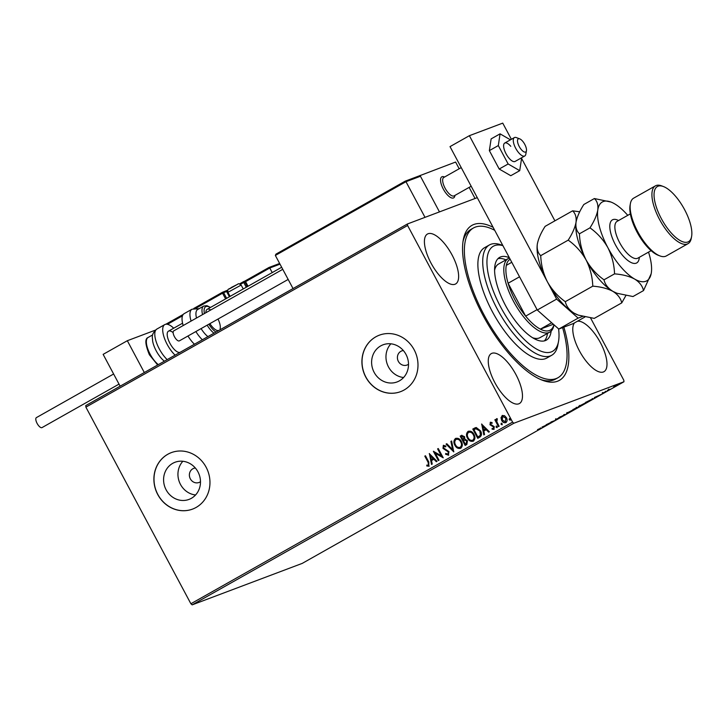 <?xml version="1.0" encoding="UTF-8"?>
<svg xmlns="http://www.w3.org/2000/svg" width="728" height="728" viewBox="0 0 728 728"><rect width="100%" height="100%" fill="white"/><g stroke="black" fill="none" stroke-linecap="round" stroke-linejoin="round"><path stroke-width="1.09" d="M563.854 327.136A88.989 34.707 -119.4 0 1 542.542 380.289A88.989 34.707 -119.4 0 1 482.901 315.215A88.989 34.707 -119.4 0 1 463.272 239.885A88.989 34.707 -119.4 0 1 493.102 227.3M540.84 379.597A85.977 33.534 60.6 0 0 555.555 379.088L557.976 377.723A85.977 33.534 -119.4 0 1 540.977 377.404A85.977 33.534 -119.4 0 1 477.777 302.147A85.977 33.534 -119.4 0 1 473.437 227.991A85.977 33.534 -119.4 0 1 490.445 228.31A85.977 33.534 -119.4 0 1 494.703 230.294M195.322 467.986A7.544 6.934 -110.6 0 0 193.73 468.359A7.544 6.934 -110.6 0 0 190.336 478.833A7.544 6.934 -110.6 0 0 199.044 482.473A7.544 6.934 -110.6 0 0 200.491 481.709M403.348 350.532A7.544 6.934 -110.6 0 0 401.756 350.914A7.544 6.934 -110.6 0 0 398.362 361.379A7.544 6.934 -110.6 0 0 407.07 365.028A7.544 6.934 -110.6 0 0 408.517 364.255M166.121 489.817A19.847 18.245 -110.6 0 0 189.043 499.399A19.847 18.245 -110.6 0 0 197.952 471.835A19.847 18.245 -110.6 0 0 175.038 462.253A19.847 18.245 -110.6 0 0 166.121 489.817M182.864 461.27A19.847 18.245 -110.6 0 0 180.471 484.402A19.847 18.245 -110.6 0 0 195.568 494.976M374.147 372.363A19.847 18.245 -110.6 0 0 397.069 381.945A19.847 18.245 -110.6 0 0 405.978 354.39A19.847 18.245 -110.6 0 0 383.065 344.799A19.847 18.245 -110.6 0 0 374.147 372.363M390.891 343.816A19.847 18.245 -110.6 0 0 388.497 366.958A19.847 18.245 -110.6 0 0 403.594 377.523M365.765 377.077A30.166 27.728 -110.6 0 0 400.591 391.646A30.166 27.728 -110.6 0 0 414.141 349.759A30.166 27.728 -110.6 0 0 379.315 335.189A30.166 27.728 -110.6 0 0 365.765 377.077M379.37 335.162A30.166 27.728 -110.6 0 0 365.875 377.031A30.166 27.728 -110.6 0 0 400.646 391.628M157.739 494.521A30.166 27.728 -110.6 0 0 192.565 509.1A30.166 27.728 -110.6 0 0 206.115 467.212A30.166 27.728 -110.6 0 0 171.289 452.634A30.166 27.728 -110.6 0 0 157.739 494.521M171.344 452.616A30.166 27.728 -110.6 0 0 157.849 494.485A30.166 27.728 -110.6 0 0 192.62 509.072M430.958 262.981A28.656 11.175 60.6 0 0 455.619 283.956A28.656 11.175 60.6 0 0 452.088 255.018A28.656 11.175 60.6 0 0 427.436 234.043A28.656 11.175 60.6 0 0 430.958 262.981M574.456 322.914A28.656 11.175 60.6 0 0 579.324 350.696A28.656 11.175 60.6 0 0 603.976 371.671A28.656 11.175 60.6 0 0 600.454 342.733A28.656 11.175 60.6 0 0 577.477 321.212M494.803 382.546A28.656 11.175 60.6 0 0 519.455 403.521A28.656 11.175 60.6 0 0 515.934 374.583A28.656 11.175 60.6 0 0 491.282 353.608A28.656 11.175 60.6 0 0 494.803 382.546M618.5 384.357L613.722 387.059L618.918 384.257M610.146 389.344L607.298 390.417L610.091 389.243M602.739 392.984L605.569 391.937L602.192 393.302M606.115 391.473L605.532 391.873M592.729 398.817L589.416 401.046L585.521 402.511L593.356 398.662M579.406 406.488L572.936 409.618L579.725 406.415M565.428 414.587L558.822 417.59L564.546 414.914L563.645 414.86L564.355 414.459L565.392 414.523M550.668 422.923L546.118 424.761L553.262 421.275L551.005 422.003L554.9 420.538L547.765 424.014L550.668 422.923M540.085 428.519L537.546 429.602L540.24 428.756M190.882 603.758L512.594 422.122L513.859 423.241L623.96 381.754L302.238 563.39L192.147 604.877L190.882 603.758L85.895 407.143L85.74 405.605L407.462 223.96L477.277 197.652M513.859 423.241L192.147 604.877M541.996 427.09L548.712 424.024L543.179 427.154L541.996 427.09M560.888 416.971L555.51 419.61L561.179 416.907M559.714 417.763L560.196 417.271M555.446 419.501L556.11 419.101M566.939 413.031L573.573 409.627L572.372 410.683L566.466 413.44M573.573 409.627L574.183 409.473M579.534 405.924L586.167 402.511L584.966 403.576L579.06 406.333M586.167 402.511L586.768 402.366M594.312 397.552L601.028 394.485L595.495 397.615L594.312 397.552M590.572 317.972L623.805 380.216L623.96 381.754M506.142 422.504C504.322 423.004 502.902 422.286 501.892 420.347L501.237 417.581L502.165 415.551L504.522 415.679L506.442 417.736C507.489 419.656 507.316 421.275 505.924 422.586C504.104 423.086 502.684 422.377 501.665 420.438L501.01 417.663L502.475 415.406M498.48 426.635L494.849 419.838L495.504 419.464L496.032 420.466L496.569 418.709L497.188 418.664L497.27 419.565L496.769 421.594L499.126 426.262L498.48 426.635M496.733 418.646L497.188 418.664M493.502 428.537L493.83 426.945L490.208 424.661L490.272 422.267L492.046 422.522L491.973 423.323L490.763 423.077L490.617 424.351L494.239 426.626L493.912 429.365L492.083 429.202L492.119 428.364L493.393 428.574L493.602 427.027L489.98 424.752L490.426 422.195M492.201 423.241L490.763 423.077M479.716 437.228L477.75 438.338L472.781 429.038L476.258 427.509L480.535 430.867C482.063 433.497 481.79 435.617 479.716 437.228M465.365 445.327L460.415 436.063L461.607 435.389L464.564 436.673L464.828 439.102L467.44 440.722L466.848 444.49L465.156 445.445L460.187 436.145L461.88 435.235M453.762 451.879L446.082 444.116L446.792 443.716L452.616 449.604L450.905 441.386L451.615 440.986L453.762 451.879M439.002 460.214L438.347 460.587L433.378 451.287L441.314 455.828L437.61 448.894L438.265 448.53L443.234 457.821L435.308 453.298L439.002 460.214M429.001 466.166L426.826 466.002L426.781 465.101L428.483 465.219L428.11 462.307L424.806 456.128L425.461 455.755L428.81 462.034L428.792 466.266M427.991 465.329L428.71 465.137L428.328 462.225L424.806 456.128M512.594 422.122L407.607 225.498L85.895 407.143M429.256 453.608L437.046 461.315L436.336 461.716L433.87 459.231L431.495 460.569L432.214 464.045L431.513 464.446L429.384 453.562M448.521 455.155L445.527 454.19L445.809 453.426L447.957 454.226L448.302 451.979L442.988 448.375L443.343 445.354L445.818 446L445.609 446.856L443.843 446.31L443.616 447.966L448.958 451.624L448.311 455.246M448.184 454.145L448.521 451.897L443.206 448.293L443.543 445.254M445.836 446.774L443.843 446.31M460.961 448.166C458.44 448.83 456.483 447.829 455.1 445.163C453.635 442.542 453.835 440.294 455.683 438.42L455.464 438.502C458.012 437.81 459.978 438.82 461.37 441.532C462.826 444.162 462.617 446.401 460.733 448.257C458.212 448.912 456.265 447.911 454.882 445.254C453.417 442.624 453.608 440.376 455.464 438.502L455.901 438.301M473.546 441.059C471.025 441.723 469.078 440.722 467.695 438.056C466.229 435.435 466.42 433.187 468.277 431.313L468.059 431.395C470.597 430.703 472.572 431.713 473.955 434.416C475.42 437.055 475.211 439.293 473.327 441.141C470.807 441.805 468.85 440.804 467.467 438.138C466.011 435.517 466.202 433.269 468.059 431.395L468.495 431.194M481.572 424.078L489.362 431.777L488.652 432.177L486.186 429.693L483.811 431.031L484.53 434.507L483.829 434.907L481.699 424.024M496.332 426.007L497.151 426.526L497.024 427.609L496.068 427.145L496.269 426.026M501.328 423.186L502.147 423.705L502.011 424.788L501.055 424.324L501.264 423.205M509.464 418.591L510.283 419.11L510.155 420.192L509.2 419.728L509.409 418.609M407.462 223.96L407.607 225.498M473.437 227.991L471.016 229.356A85.977 33.534 60.6 0 0 462.981 241.696M429.229 466.084L426.826 466.002M427.054 465.911L427.008 465.156M428.21 465.247L428.71 465.137L428.21 465.247M436.527 461.607L433.87 459.231M431.722 464.318L429.511 453.699M431.267 459.459L433.306 458.349L430.503 455.828L431.267 459.459L433.087 458.431L430.503 455.828M438.556 460.469L433.651 451.278M437.61 448.894L441.314 455.828M443.197 457.757L435.308 453.298M448.739 455.064L445.527 454.19M445.754 454.108L445.955 453.544M453.835 451.642L446.082 444.116M446.3 444.025L446.819 443.743M450.905 441.386L452.616 449.604M451.132 441.305L451.624 441.022M459.996 447.411L460.424 447.229C461.952 445.736 462.125 443.934 460.942 441.814C459.832 439.666 458.267 438.848 456.229 439.357M460.942 441.814L460.715 441.896C459.614 439.748 458.039 438.929 456.001 439.439L456.392 439.275M460.424 447.229L460.205 447.311C461.734 445.818 461.907 444.016 460.715 441.896M456.001 439.439C454.509 440.959 454.354 442.77 455.528 444.881C456.629 447.01 458.185 447.82 460.205 447.311L460.114 447.374M465.301 444.126L466.266 443.625L467.012 441.004L465.101 439.921L463.454 440.668L465.301 444.126L466.038 443.707L466.785 441.086L464.874 440.003L463.781 440.486M464.146 436.973L461.352 436.736L462.944 439.712L464.146 436.973L462.253 436.272M463.499 439.439L463.927 437.055M472.59 440.304L473.018 440.121C474.547 438.629 474.72 436.827 473.528 434.698C472.426 432.559 470.852 431.74 468.814 432.25M473.528 434.698L473.309 434.789C472.199 432.641 470.634 431.822 468.595 432.332L468.978 432.168M473.018 440.121L472.79 440.203C474.319 438.711 474.492 436.909 473.309 434.789M468.595 432.332C467.103 433.843 466.939 435.663 468.122 437.774C469.223 439.903 470.779 440.713 472.79 440.203L472.7 440.267M477.95 438.22L472.781 429.038M473 428.956L475.357 427.7M476.603 428.501L473.946 429.62L477.887 437.018L480.425 435.317L480.107 431.149L476.603 428.501L475.712 428.746M480.107 431.149L475.83 428.701M480.425 435.317L479.889 431.231M477.887 437.018L480.207 435.399M488.852 432.068L486.186 429.693M484.038 434.789L481.836 424.16M483.583 429.92L485.621 428.81L482.819 426.29L483.583 429.92L485.403 428.892L482.819 426.29M494.13 429.283L492.083 429.202M492.301 429.12L492.328 428.483M497.242 427.527L496.068 427.145M496.287 427.054L496.414 425.98M498.68 426.517L494.849 419.838M496.796 418.627L496.032 420.466M502.238 424.706L501.055 424.324M501.283 424.242L501.41 423.159M505.369 421.803L506.015 418.027L502.611 416.389L502.32 420.074L505.478 421.749L505.796 418.109L502.611 416.389M510.374 420.111L509.2 419.728M509.418 419.647L509.555 418.564M542.915 426.663L543.179 427.154M545.208 425.698L542.988 426.708L545.172 425.634M573.136 409.336L573.418 409.873L567.731 412.931L572.881 409.909M566.948 412.521L567.731 412.931M574.656 408.726L576.403 407.844L574.629 408.663M576.358 407.771L576.312 407.271M575.957 408.299L578.76 406.852L575.93 408.235M578.724 406.788L578.66 406.279M585.731 402.229L586.013 402.766L580.316 405.815L585.467 402.802M579.543 405.405L580.316 405.815M586.577 401.993L592.073 399.19L586.54 401.938M595.231 397.124L595.495 397.615M597.524 396.159L595.304 397.17L597.488 396.096M617.226 385.285L614.377 386.686L617.808 384.648M614.96 386.086L614.377 386.686M454.909 195.423A12.067 4.705 -119.4 0 1 453.671 197.861A12.067 4.705 -119.4 0 1 443.288 189.025A12.067 4.705 -119.4 0 1 441.805 176.84A12.067 4.705 -119.4 0 1 444.526 177.041L444.098 176.849A12.067 4.705 -119.4 0 0 442.897 176.595A12.067 4.705 -119.4 0 0 441.805 176.84A12.067 4.705 -119.4 0 0 442.979 188.443A12.067 4.705 -119.4 0 0 452.57 198.107A12.067 4.705 -119.4 0 0 453.671 197.861A12.067 4.705 -119.4 0 0 454.845 195.887L454.936 195.413M459.186 168.76L455.601 162.044L419.283 175.867M469.132 187.396L475.056 198.489M420.011 175.457L439.466 211.903L420.438 176.258L405.978 181.7L425.016 217.344M155.373 330.139L127.327 340.713L144.317 372.536M120.129 386.186L103.139 354.363L127.327 340.713M525.025 152.143A7.544 2.939 60.6 0 0 526.444 150.76A7.544 2.939 60.6 0 0 524.56 143.98A7.544 2.939 60.6 0 0 519.719 138.857A7.544 2.939 60.6 0 0 518.973 138.702A7.544 2.939 60.6 0 0 518.655 145.327A7.544 2.939 60.6 0 0 525.025 152.143M526.444 150.76L525.798 154.263A10.556 4.122 -119.4 0 1 524.77 155.983A10.556 4.122 -119.4 0 1 523.814 156.202A10.556 4.122 -119.4 0 1 515.415 147.738A10.556 4.122 -119.4 0 1 514.387 137.592A10.556 4.122 -119.4 0 1 515.342 137.374A10.556 4.122 -119.4 0 1 516.398 137.601L519.719 138.857M461.234 167.604L443.752 177.477A10.556 4.122 60.6 0 0 444.79 187.624A10.556 4.122 60.6 0 0 453.18 196.078A10.556 4.122 60.6 0 0 454.136 195.859L471.18 186.241M280.007 264.146L269.769 268.004L272.217 272.591M269.078 267.44L279.643 263.463L268.978 267.476L269.769 268.004L245.582 281.663L248.03 286.25M246.273 287.241L243.744 282.491L245.582 281.663L244.763 281.144L268.951 267.495M275.994 254.118L405.187 181.172L275.93 254.154L275.357 255.446L293.038 288.561L219.037 330.33A12.067 4.705 60.6 0 1 209.901 323.623M275.357 255.446L405.978 181.7L405.223 181.154L419.11 175.921L420.438 176.258M164.373 361.206L163.718 360.66A16.589 6.47 -119.4 0 1 156.192 350.814A16.589 6.47 -119.4 0 1 152.625 341.023C152.643 337.474 150.559 334.543 156.857 329.065A19.611 7.644 60.6 0 0 159.268 348.867A19.611 7.644 60.6 0 0 167.185 359.623M194.431 344.226L180.335 352.188A12.067 4.705 -119.4 0 1 169.952 343.352A12.067 4.705 -119.4 0 1 168.468 331.167A12.067 4.705 -119.4 0 1 173.127 332.632M175.093 355.155A19.611 7.644 -119.4 0 1 167.176 344.399A19.611 7.644 -119.4 0 1 164.756 324.606A19.611 7.644 -119.4 0 1 173.719 328.21M202.548 314.614A16.589 6.47 -119.4 0 1 202.238 308.235A16.589 6.47 -119.4 0 1 203.74 306.06L197.688 309.473A16.589 6.47 60.6 0 0 196.187 311.648A16.589 6.47 60.6 0 0 196.496 318.027M210.738 309.982A12.067 4.705 60.6 0 0 207.171 309.318A12.067 4.705 60.6 0 0 206.079 310.901A12.067 4.705 60.6 0 0 205.897 312.721M191.091 321.075A19.611 7.644 -119.4 0 1 190.245 311.784A19.611 7.644 -119.4 0 1 192.019 309.218L184.111 313.677A19.611 7.644 60.6 0 0 182.337 316.252A19.611 7.644 60.6 0 0 183.183 325.543M187.97 336.008A19.611 7.644 60.6 0 0 194.44 344.235M201.092 328.592A16.589 6.47 60.6 0 0 207.917 336.618M220.129 328.747A12.067 4.705 60.6 0 0 218.009 319.046M119.019 384.12L42.033 427.591A5.733 2.239 -119.4 0 1 37.101 423.396A5.733 2.239 -119.4 0 1 36.4 417.608L113.623 374.001M179.47 340.786A5.733 2.239 -119.4 0 1 179.361 340.868A5.733 2.239 -119.4 0 1 179.234 340.922A5.733 2.239 -119.4 0 1 174.511 336.818A5.733 2.239 -119.4 0 1 173.728 330.885A5.733 2.239 -119.4 0 1 173.846 330.821M510.792 146.328A10.556 4.122 60.6 0 0 504.713 143.061A10.556 4.122 60.6 0 0 509.018 158.176A10.556 4.122 60.6 0 0 515.096 161.443L524.77 155.983M510.437 139.822L500.072 133.843L498.316 145.564L508.144 163.973L519.728 170.661L521.494 158.941L521.039 158.094M500.072 133.843L491.127 138.893L489.362 150.614L499.199 169.023L510.783 175.712L519.728 170.661M498.316 145.564L489.362 150.614M508.144 163.973L499.199 169.023M511.375 139.294L502.739 123.123L469.378 135.69L556.629 299.099L578.141 318.118L582.555 316.462M554.909 220.83L521.321 157.931M578.141 318.118L558.785 329.047L573.245 323.596L584.912 317.008M558.785 329.047L537.273 310.028L556.629 299.099M469.378 135.69L450.022 146.619L537.273 310.028M502.902 245.645A60.333 23.533 60.6 0 0 492.274 288.215A60.333 23.533 60.6 0 0 540.695 351.078A60.333 23.533 60.6 0 0 558.513 341.45A60.333 23.533 60.6 0 0 558.585 328.865M558.513 341.45L557.875 344.954A63.354 24.706 -119.4 0 1 551.688 355.291A63.354 24.706 -119.4 0 1 539.166 355.055A63.354 24.706 -119.4 0 1 492.592 299.599A63.354 24.706 -119.4 0 1 489.398 244.963A63.354 24.706 -119.4 0 1 501.446 245.008L502.839 245.536M532.659 337.765A42.233 16.471 60.6 0 0 540.103 337.583L549.776 332.123A42.233 16.471 -119.4 0 1 513.44 301.21A42.233 16.471 -119.4 0 1 508.244 258.567A42.233 16.471 -119.4 0 1 509.509 258.021M544.362 340.895A47.511 18.528 60.6 0 0 547.492 333.415M505.96 259.86A47.511 18.528 60.6 0 0 505.369 259.614A47.511 18.528 60.6 0 0 497.934 258.677M551.16 331.076A47.511 18.528 -119.4 0 1 546.328 340.131A47.511 18.528 -119.4 0 1 536.927 339.958A47.511 18.528 -119.4 0 1 502.002 298.362A47.511 18.528 -119.4 0 1 499.608 257.384A47.511 18.528 -119.4 0 1 508.999 257.566A47.511 18.528 -119.4 0 1 509.336 257.703M489.398 244.963L484.557 247.693A63.354 24.706 60.6 0 0 487.76 302.329A63.354 24.706 60.6 0 0 534.325 357.785A63.354 24.706 60.6 0 0 546.855 358.021L551.688 355.291M562.598 327.609A85.977 33.534 -119.4 0 1 557.976 377.723M508.244 258.567L498.571 264.027A42.233 16.471 60.6 0 0 494.576 270.306M510.155 259.223A40.723 15.88 60.6 0 0 506.315 265.374A40.723 15.88 60.6 0 0 508.099 283.256A40.723 15.88 60.6 0 0 515.206 300.318A40.723 15.88 60.6 0 0 525.652 316.125A40.723 15.88 60.6 0 0 540.367 329.138L553.353 324.242M551.669 322.759L540.367 329.138A40.723 15.88 60.6 0 0 553.935 324.752M519.537 276.804L508.099 283.256L525.652 316.125L537.082 309.664M553.981 324.797L553.899 325.234A42.233 16.471 -119.4 0 1 549.776 332.123M506.315 265.374L511.784 262.28M659.959 255.928L658.294 255.301A31.677 12.358 -119.4 0 1 637.073 232.141A31.677 12.358 -119.4 0 1 630.084 205.332L630.403 203.576A33.188 12.94 60.6 0 0 637.728 231.668A33.188 12.94 60.6 0 0 659.959 255.928A33.188 12.94 60.6 0 0 666.275 255.956L688.042 243.662A33.188 12.94 -119.4 0 1 659.495 219.374A33.188 12.94 -119.4 0 1 655.409 185.868A33.188 12.94 -119.4 0 1 661.725 185.895L663.381 186.523A31.677 12.358 60.6 0 0 661.261 218.482A31.677 12.358 60.6 0 0 691.6 236.5A31.677 12.358 60.6 0 0 684.611 209.682A31.677 12.358 60.6 0 0 663.381 186.523M655.409 185.868L633.642 198.162A33.188 12.94 60.6 0 0 630.403 203.576M579.725 211.793L572.599 210.838L545.126 226.353C540.904 232.96 538.301 238.902 537.319 244.171L537.419 243.525A45.254 17.645 60.6 0 0 537.319 244.171C536.764 249.24 537.91 253.071 540.731 255.646L568.204 240.14C575.584 245.372 581.554 251.988 586.104 259.978C590.226 268.232 592.446 276.959 592.783 286.159L565.301 301.674C557.93 296.433 551.961 289.817 547.401 281.827C543.288 273.573 541.059 264.846 540.731 255.646M572.599 210.838C575.429 213.422 576.567 217.244 576.021 222.322C575.029 227.582 572.426 233.524 568.204 240.14M592.783 286.159C600.8 286.777 607.498 288.506 612.876 291.346C617.754 294.412 620.711 298.252 621.748 302.884L594.275 318.391L578.269 315.115L574.174 313.204C569.305 310.146 566.348 306.297 565.301 301.674M621.748 302.884L625.853 295.595M576.148 221.521A45.254 17.645 60.6 0 0 576.121 221.667A45.254 17.645 60.6 0 0 576.021 222.322A45.254 17.645 60.6 0 0 586.104 259.978A45.254 17.645 60.6 0 0 612.876 291.346A45.254 17.645 60.6 0 0 616.434 293.066A45.254 17.645 60.6 0 0 616.671 293.147M537.319 244.171A45.254 17.645 -119.4 0 0 547.401 281.827A45.254 17.645 60.6 0 0 574.174 313.204A45.254 17.645 60.6 0 0 577.732 314.915A45.254 17.645 60.6 0 0 577.968 314.996M627.764 215.333A45.254 17.645 60.6 0 0 614.468 203.74A45.254 17.645 60.6 0 0 610.91 202.029A45.254 17.645 60.6 0 0 597.788 210.028A45.254 17.645 60.6 0 0 607.88 247.684A45.254 17.645 60.6 0 0 634.643 279.061C639.521 282.118 642.478 285.958 643.516 290.59L632.978 296.542L616.971 293.266L612.876 291.346C608.007 288.288 605.05 284.448 604.003 279.816C596.632 274.583 590.663 267.968 586.104 259.978C581.99 251.715 579.761 242.988 579.433 233.797C576.612 231.213 575.475 227.391 576.021 222.322L576.13 221.658M576.021 222.322C577.004 217.053 579.606 211.111 583.829 204.504L594.376 198.544C597.197 201.128 598.334 204.95 597.788 210.028C596.805 215.297 594.203 221.23 589.98 227.846C597.351 233.078 603.321 239.694 607.88 247.684C611.993 255.947 614.223 264.674 614.55 273.865C622.567 274.483 629.265 276.221 634.643 279.061A45.254 17.645 60.6 0 0 651.223 273.419A45.254 17.645 60.6 0 0 651.332 272.773A45.254 17.645 60.6 0 0 648.53 252.116M610.91 202.029L594.376 198.544M643.516 290.59L651.141 273.819M614.55 273.865L604.003 279.816M589.98 227.846L579.433 233.797M691.6 236.5L691.282 238.247A33.188 12.94 -119.4 0 1 688.042 243.662M225.607 298.908L222.559 293.202L196.078 308.153M182.464 315.834L167.458 324.306M244.817 281.117L243.753 281.518A0.901 0.828 -110.6 0 1 244.799 281.954L247.311 286.659M165.866 324.233L183.219 314.432L165.866 324.233M193.766 308.481L222.44 292.283L222.559 293.202L223.614 292.665L226.636 298.325M222.686 292.192L225.471 291.145A0.901 0.828 -110.6 0 1 226.617 291.537L223.614 292.665A0.901 0.828 -110.6 0 0 222.468 292.274L193.757 308.481M225.671 291.064A9.955 0.555 151.9 0 0 227.91 290.072L222.568 292.228A0.901 0.901 0 0 0 222.44 292.283M240.458 284.348L243.744 282.491L243.634 281.581L239.43 283.947L243.616 281.59M243.871 281.481L244.763 281.144M229.411 296.76L226.617 291.537A9.054 0.501 -28.1 0 0 227.646 291.1M405.287 181.145L418.955 175.994M229.338 288.961L237.565 284.32M240.631 285.349L227.928 292.319C227.373 288.088 228.747 289.762 231.495 287.378L237.847 284.184C238.238 283.365 239.376 283.711 241.241 285.212L240.631 285.349M157.667 364.992L149.367 354.727C145.181 344.444 144.754 338.693 148.102 337.474A16.589 6.47 60.6 0 0 150.141 354.227A16.589 6.47 60.6 0 0 158.331 364.619M210.246 307.58A15.088 5.879 60.6 0 0 204.322 308.672A15.088 5.879 60.6 0 0 204.404 313.559M202.348 339.767A19.611 7.644 -119.4 0 1 195.877 331.54M213.968 333.206A16.589 6.47 -119.4 0 1 207.143 325.179M208.863 324.206A15.088 5.879 60.6 0 0 215.97 332.077M639.311 257.321A24.734 9.646 -119.4 0 1 630.648 262.298A24.734 9.646 -119.4 0 1 615.442 244.836A24.734 9.646 -119.4 0 1 618.554 220.538M630.348 213.877L617.08 221.376A21.121 8.236 60.6 0 0 619.674 242.697A21.121 8.236 60.6 0 0 637.846 258.149L651.114 250.66M540.713 428.437L540.431 427.9M560.414 417.299L560.123 416.771M556.001 419.283L555.719 418.755M592.574 399.053L592.292 398.525M602.775 393.065L602.493 392.529M605.605 391.8L605.323 391.273M608.854 389.653L608.572 389.116M618.181 384.648L617.899 384.111M614.041 386.768L613.759 386.24M168.468 331.167L182.573 323.205M207.171 309.318L281.663 267.258M514.387 137.592L504.713 143.061M268.978 267.476L244.799 281.126M230.094 296.369L227.928 292.319M243.234 288.952L241.241 285.212M148.102 337.474L152.68 334.889M156.857 329.065L164.756 324.606M192.019 309.218L199.154 308.645M203.74 306.06L206.943 305.687L210.492 307.444M179.361 340.868L288.17 279.434M173.728 330.885L282.764 269.315M577.732 314.915L578.269 315.115M616.434 293.066L616.971 293.266"/></g></svg>
